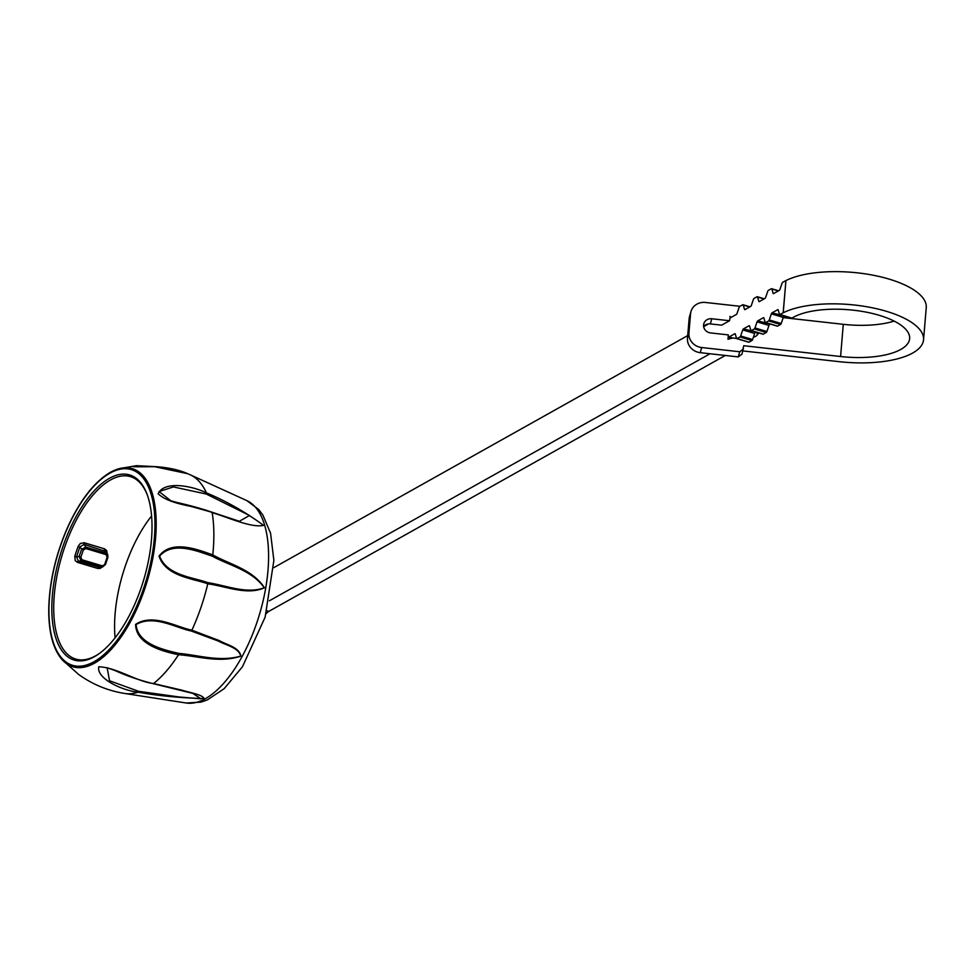 <?xml version="1.0" encoding="UTF-8"?>
<svg xmlns="http://www.w3.org/2000/svg" width="975" height="975" viewBox="0 0 975 975"><rect width="100%" height="100%" fill="white"/><g stroke="black" fill="none" stroke-linecap="round" stroke-linejoin="round"><path stroke-width="1.46" d="M109.407 478.323A96.623 43.57 106.7 0 1 146.92 493.935A96.623 43.57 106.7 0 1 99.084 653.701A96.623 43.57 106.7 0 1 52.089 599.418A96.623 43.57 106.7 0 1 109.407 478.323M115.099 637.845A95.233 42.937 106.7 0 1 151.588 515.982M147.188 494.654A95.233 42.937 -73.3 0 0 130.431 476.629A95.233 42.937 -73.3 0 0 110.492 479.968A95.233 42.937 -73.3 0 0 57.037 575.567A95.233 42.937 -73.3 0 0 75.794 659.088A95.233 42.937 -73.3 0 0 99.706 653.25M102.192 567.011L100.12 568.401L97.768 568.449L77.488 562.38L75.221 560.576L74.782 556.274L76.562 556.859L78.378 561.186L99.767 567.352M74.782 556.274A95.233 42.937 106.7 0 1 78.244 546.171L80.328 543.477L84.228 542.746L104.508 548.827L106.689 550.582L107.177 553.581M104.727 564.306L107.165 557.212L106.08 554.617L85.8 548.535L83.302 550.071L80.876 557.152L81.949 559.747L102.241 565.829L105.361 564.367M105.337 564.452L102.594 566.962L105.483 564.452L107.92 557.371L107.652 554.348L106.019 551.728M102.57 566.962L81.12 560.796L79.109 556.506L80.876 557.152M105.897 551.533L84.143 544.367L79.974 546.902A93.832 42.315 -73.3 0 0 76.562 556.859L79.109 556.506L81.547 549.413L85.824 547.072L106.117 553.142L107.616 554.288M78.244 546.171L83.302 550.071M110.577 472.253A103.411 46.629 106.7 0 1 119.693 468.536A103.411 46.629 106.7 0 1 121.899 468.073A103.411 46.629 106.7 0 1 154.391 548.572A103.411 46.629 106.7 0 1 94.551 663.146A103.411 46.629 106.7 0 1 62.254 659.819L78.573 674.408M78.427 674.31C92.393 684.401 107.896 690.8 124.91 693.505A114.331 51.553 -73.3 0 0 138.06 692.201C121.972 690.483 96.318 678.515 98.755 666.803C116.123 667.18 137.183 681.83 153.526 683.536L181.801 690.142C189.601 692.616 202.751 694.7 204.031 698.502C181.07 698.003 159.083 695.906 138.06 692.201L138.621 691.312L179.363 697.003L200.899 698.819L192.794 693.347M152.77 683.378A1.389 0.78 -77.8 0 0 153.526 683.536A114.331 51.553 -73.3 0 0 178.522 654.725C163.581 651.629 135.939 644.67 135.598 624.402C152.99 612.873 176.694 627.217 191.88 630.191L219.095 640.502C226.688 644.889 239.241 647.156 240.91 656.138C219.387 663.268 198.595 656.163 178.522 654.725A1.389 0.707 -81.6 0 0 178.815 653.372C198.815 655.127 219.229 662.171 240.764 656.114C238.522 647.473 226.042 645.352 218.351 641.05L191.027 630.922C175.988 627.997 153.611 614.274 136.147 624.548C137.451 643.963 164.19 650.008 178.815 653.372M191.027 630.922A1.389 0.792 -71.2 0 0 191.88 630.191A114.331 51.553 -73.3 0 0 207.785 583.818C193.55 578.565 165.689 576.53 159.047 556.091C171.905 539.114 198.352 549.803 212.769 554.885C229.905 564.562 252.415 569.327 264.444 587.779C247.065 595.603 226.285 586.341 207.785 583.818A1.389 0.78 -77.1 0 0 207.602 582.599C226.151 585.378 246.602 594.397 264.298 587.754C251.66 570.143 229.418 565.549 212.16 556.14C197.864 551.387 172.892 540.662 159.608 556.14C166.847 575.652 193.55 577.298 207.602 582.599M211.514 512.131L239.35 521.284L249.502 515.47L206.286 494.033L173.367 486.927L159.083 491.558L170.832 500.772L211.514 512.131A1.389 0.792 109.6 0 1 212.148 512.643C197.852 505.489 171.624 505.964 158.157 493.825C164.044 480.419 192.038 485.794 206.444 492.875C226.212 501.089 245.261 511.936 263.603 525.403C250.977 527.999 229.369 517.762 212.148 512.643A114.331 51.553 -73.3 0 1 212.769 554.885A1.389 0.731 -65.8 0 1 212.16 556.14M187.688 473.692L154.55 466.684L136.488 466.806L136.463 465.672L153.806 466.586M193.172 693.457L154.818 683.841M193.294 693.493L153.099 683.646C138.779 680.014 126.25 675.712 115.501 670.739L107.128 667.692L109.566 680.782L138.621 691.312M150.321 466.55L139.193 465.879L134.026 466.793M107.165 557.212L107.92 557.371L107.64 554.361M736.552 338.423L732.639 337.984L727.984 339.263L728.435 337.923A1.389 0.634 106.7 0 1 729.117 336.923L734.723 333.779A1.389 0.634 106.7 0 1 735.016 333.73A1.389 0.634 106.7 0 1 735.296 334.072L736.515 338.301A1.389 0.634 -73.3 0 0 736.783 338.642A1.389 0.634 -73.3 0 0 737.076 338.593L739.988 336.96A1.389 0.634 -73.3 0 0 740.659 335.973L742.743 329.891A1.389 0.634 106.7 0 1 743.425 328.904L749.032 325.76A1.389 0.634 106.7 0 1 749.324 325.711A1.389 0.634 106.7 0 1 749.604 326.052L750.823 330.281A1.389 0.634 -73.3 0 0 751.091 330.622A1.389 0.634 -73.3 0 0 751.384 330.574L754.297 328.941A1.389 0.634 -73.3 0 0 754.967 327.953L757.051 321.872A1.389 0.634 106.7 0 1 757.733 320.885L763.34 317.74A1.389 0.634 106.7 0 1 763.632 317.692A1.389 0.634 106.7 0 1 763.912 318.033L765.131 322.262A1.389 0.634 -73.3 0 0 765.399 322.603A1.389 0.634 -73.3 0 0 765.692 322.554L768.605 320.921A1.389 0.634 -73.3 0 0 769.275 319.934L771.359 313.852A1.389 0.634 106.7 0 1 772.042 312.865L777.648 309.721A1.389 0.634 106.7 0 1 777.94 309.672A1.389 0.634 106.7 0 1 778.221 310.013L779.439 314.242A1.389 0.634 -73.3 0 0 779.707 314.584A1.389 0.634 -73.3 0 0 780 314.535L782.913 312.902A1.389 0.634 -73.3 0 0 783.169 312.683L782.913 312.902M783.23 312.695L785.923 280.666L783.169 312.683M785.862 280.654A1.389 0.634 -73.3 0 0 785.618 280.702L782.706 282.336A1.389 0.634 -73.3 0 0 782.035 283.335L779.939 289.404A1.389 0.634 106.7 0 1 779.269 290.404L773.662 293.548A1.389 0.634 106.7 0 1 773.37 293.597A1.389 0.634 106.7 0 1 773.09 293.256L773.809 293.463M778.294 290.952L771.871 289.027L773.09 293.256M771.871 289.027A1.389 0.634 -73.3 0 0 771.603 288.685A1.389 0.634 -73.3 0 0 771.31 288.734L768.398 290.367A1.389 0.634 -73.3 0 0 767.727 291.354L765.643 297.436A1.389 0.634 106.7 0 1 764.961 298.423L759.354 301.567A1.389 0.634 106.7 0 1 759.062 301.616A1.389 0.634 106.7 0 1 758.782 301.275L759.501 301.482M763.986 298.972L757.563 297.046L758.782 301.275M757.563 297.046A1.389 0.634 -73.3 0 0 757.295 296.705A1.389 0.634 -73.3 0 0 757.002 296.753L754.089 298.387A1.389 0.634 -73.3 0 0 753.419 299.374L751.335 305.455A1.389 0.634 106.7 0 1 750.652 306.442L745.046 309.587A1.389 0.634 106.7 0 1 744.754 309.636A1.389 0.634 106.7 0 1 744.473 309.294L745.193 309.502M749.678 306.991L743.255 305.065L744.473 309.294M743.255 305.065A1.389 0.634 -73.3 0 0 742.987 304.724A1.389 0.634 -73.3 0 0 742.694 304.773L739.781 306.406A1.389 0.634 -73.3 0 0 739.111 307.393L737.027 313.475A1.389 0.634 106.7 0 1 736.344 314.462L730.738 317.606A1.389 0.634 106.7 0 1 730.446 317.655A1.389 0.634 106.7 0 1 730.165 317.314L730.884 317.533M703.621 326.491A7.678 7.093 -164.3 0 1 710.336 323.907L721.646 325.163L729.532 320.738L730.165 317.314M273.768 567.657L687.716 335.595M703.645 326.662L708.581 323.895M269.392 600.795L710.019 353.767M727.984 339.263L728.349 334.9L710.592 332.926A7.678 7.093 15.7 0 1 703.804 323.773A7.678 7.093 15.7 0 1 711.787 318.764L729.532 320.738M780 314.535L791.932 318.106L793.382 317.289A62.79 23.668 4.8 0 1 864.727 311.854A62.79 23.668 4.8 0 1 909.638 338.617A62.79 23.668 4.8 0 1 840.584 356.521L743.73 345.723L742.024 354.083L738.294 356.911L700.245 352.67A13.955 12.894 -164.3 0 1 687.485 338.252L688.935 333.109A13.955 12.894 15.7 0 0 701.683 347.527L700.245 352.67M772.042 312.865L784.631 316.058M783.973 316.436A1.389 0.634 -73.3 0 0 783.291 317.423L771.359 313.852M769.275 319.934L781.207 323.505L783.291 317.423M781.207 323.505A1.389 0.634 106.7 0 1 780.536 324.492L768.605 320.921M765.692 322.554L777.623 326.125L780.536 324.492M757.733 320.885L770.335 324.078M769.665 324.456A1.389 0.634 -73.3 0 0 768.983 325.443L757.051 321.872M754.967 327.953L766.898 331.524L768.983 325.443M766.898 331.524A1.389 0.634 106.7 0 1 766.228 332.512L754.297 328.941M751.384 330.574L763.315 334.145L766.228 332.512M743.425 328.904L756.027 332.097M755.357 332.475A1.389 0.634 -73.3 0 0 754.674 333.474L742.743 329.891M740.659 335.973L752.59 339.544L754.674 333.474M752.59 339.544A1.389 0.634 106.7 0 1 751.92 340.543L739.988 336.96M737.076 338.593L749.007 342.176L751.92 340.543M266.943 610.789L268.844 611.362L725.29 355.461M268.844 611.362A13.955 6.289 -73.3 0 0 266.955 612.836L266.419 612.678M266.151 613.653L266.955 612.836M742.901 350.927L839.146 361.664A76.745 28.933 -175.2 0 0 923.544 339.788L926.25 307.588A76.745 28.933 -175.2 0 0 872.832 275.157A76.745 28.933 -175.2 0 0 785.801 280.642M894.16 321.104A62.79 23.668 4.8 0 1 843.29 324.322L783.23 317.618M923.544 339.788A76.745 28.933 -175.2 0 0 870.005 307.332A76.745 28.933 -175.2 0 0 782.962 312.914M729.897 316.375L731.116 317.399M739.964 306.296L705.473 302.457A13.955 12.894 15.7 0 0 690.958 311.573A13.955 12.894 15.7 0 0 690.556 313.792L689.106 318.935L687.485 338.252M689.106 318.935A13.955 12.894 -164.3 0 1 689.508 316.717L690.958 311.573M756.551 332.256A7.678 7.093 -164.3 0 1 757.441 334.803M738.294 356.911L739.733 351.768L701.683 347.527M739.733 351.768L743.462 348.94M690.556 313.792L688.935 333.109M753.382 337.253A7.678 7.093 15.7 0 0 758.55 332.865M109.834 473.204A102.168 46.069 -73.3 0 0 52.589 640.088A102.168 46.069 -73.3 0 0 143.325 589.217A102.168 46.069 -73.3 0 0 109.834 473.204M84.228 542.746A1.389 0.634 106.7 0 0 84.143 544.367L85.824 547.072A1.389 0.634 106.7 0 1 85.8 548.535M106.08 554.617A1.389 0.634 106.7 0 0 106.117 553.142L104.423 550.436A1.389 0.634 106.7 0 1 104.508 548.827M97.768 568.449A1.389 0.634 106.7 0 1 98.658 567.255L101.4 566.877A1.389 0.634 106.7 0 0 102.241 565.829M81.949 559.747A1.389 0.634 106.7 0 1 81.12 560.796L78.378 561.186A1.389 0.634 106.7 0 0 77.488 562.38M206.286 494.033A1.389 0.609 115.7 0 0 206.444 492.875A114.331 51.553 -73.3 0 0 190.381 474.874L187.139 473.46M124.91 693.505L186.213 703.012A105.848 47.726 -73.3 0 0 259.411 614.652A105.848 47.726 -73.3 0 0 246.821 500.614L190.381 474.874M729.751 338.313L728.435 337.923M729.117 336.923L732.639 337.984M843.29 324.322L840.584 356.521M710.336 323.907L711.787 318.764M99.925 567.328L102.631 566.95M62.254 659.819C53.089 649.253 48.579 632.324 48.75 609.009C49.396 581.673 55.746 554.3 67.811 526.89C80.182 500.004 94.368 481.821 110.346 472.339L119.523 468.573L136.463 465.672M133.563 466.769L148.237 466.538C154.562 466.233 173.367 467.33 187.468 473.594M171.149 500.87L170.832 500.772C175.159 502.466 189.711 504.66 211.77 512.143L239.363 521.284M186.213 703.012L201.045 702.11L207.443 699.855L224.189 688.642L242.47 666.742L265.127 617.138L273.877 560.381L270.562 533.167L262.836 514.971L258.728 509.547L246.821 500.614M757.295 296.705L764.29 298.801M742.987 304.724L749.982 306.82M771.603 288.685L778.598 290.782M777.331 326.174L765.399 322.603M763.023 334.193L751.091 330.622M748.715 342.225L736.783 338.642M791.639 318.155L779.707 314.584"/></g></svg>
